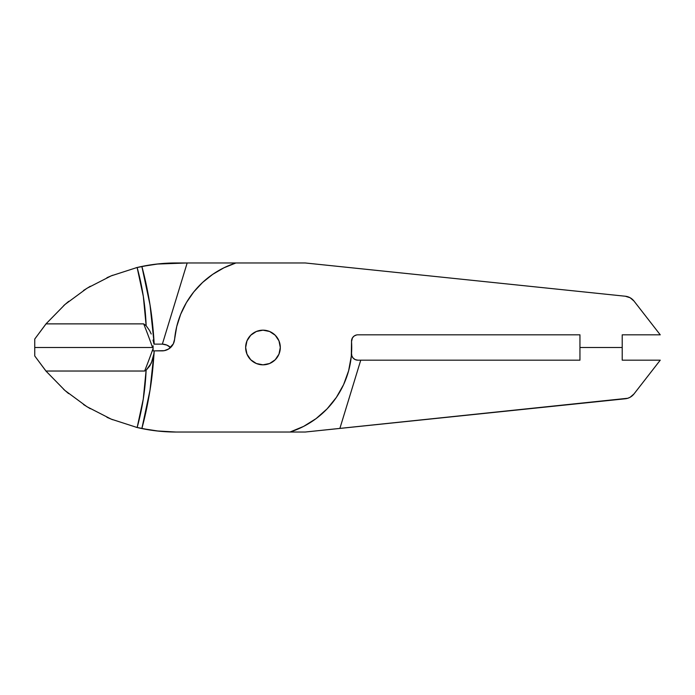 <?xml version="1.0" encoding="UTF-8"?>
<svg xmlns="http://www.w3.org/2000/svg" width="695" height="695" viewBox="0 0 695 695"><rect width="100%" height="100%" fill="white"/><g stroke="black" fill="none" stroke-linecap="round" stroke-linejoin="round"><path stroke-width="1.04" d="M262.971 330.168A17.332 17.332 0 0 1 280.302 347.5A17.332 17.332 0 0 1 262.971 364.832A17.332 17.332 0 0 1 245.648 347.5A17.332 17.332 0 0 1 262.971 330.168L269.608 331.489L275.229 335.251L278.982 340.871L280.302 347.5L278.982 354.129L275.229 359.749L269.608 363.511L262.971 364.832L256.342 363.511L250.721 359.749L246.968 354.129L245.648 347.5L246.968 340.871L250.721 335.251L256.342 331.489L262.971 330.168M34.967 356.283L46.504 371.721M63.636 389.33L68.623 393.596M83.496 404.516L90.289 408.721M106.952 417.313L112.66 419.737M136.046 427.251L150.659 430.127M156.714 430.926L175.913 432.029A169.05 169.05 0 0 1 141.867 428.554L158.799 431.152L175.913 432.029L290.032 432.029L175.913 432.029M153.091 345.78L153.091 350.879L153.091 345.78L153.091 347.5L34.75 347.5L34.75 355.953L34.75 339.047L46 323.879L65.052 304.419A169.05 169.05 0 0 0 65.035 304.436M141.693 428.52L137.15 427.512A169.05 169.05 0 0 0 141.867 428.554L150.024 390.104C147.74 404.125 145.02 416.939 141.867 428.554M45.922 371.026L34.75 355.953L45.922 371.026L64.991 390.52L45.922 371.026L144.63 371.026L45.922 371.026M86.936 406.705L64.991 390.52L86.936 406.705L111.2 419.137L86.936 406.705M153.091 348.464A841.046 688.945 0 0 1 144.63 371.026L146.115 370.218L149.877 365.805L152.248 360.41L154.099 353.216L151.258 363.19L146.115 370.218A308.528 279.616 0 0 1 137.15 427.512L111.2 419.137L137.15 427.512L143.266 399.078L146.115 370.218L144.63 371.026A841.046 688.945 0 0 0 153.091 348.464L153.091 350.879L154.472 350.879L153.091 350.879M356.57 334.955L354.198 335.98L352.443 337.857L351.531 341.584A88.751 88.751 0 0 1 290.032 432.029L303.628 426.391L316.103 418.599L327.119 408.842L336.371 397.401L343.608 384.596L348.621 370.765L351.288 356.292L351.531 341.584A6.342 6.342 0 0 1 357.856 334.825L579.951 334.825L357.856 334.825M579.951 347.5L579.951 334.825L579.951 347.5L622.216 347.5L579.951 347.5L622.216 347.5L622.216 334.825L622.216 360.175L660.25 360.175L633.988 393.952A12.675 12.675 0 0 1 625.292 398.774L305.235 432.029L290.032 432.029L305.235 432.029L627.785 398.261L630.13 397.253L633.988 393.952L660.25 360.175L622.216 360.175L622.216 347.5L579.951 347.5L579.951 360.175L579.951 347.5M660.25 334.825L622.216 334.825L660.25 334.825L633.988 301.048L660.25 334.825M625.292 296.226A12.675 12.675 0 0 1 633.988 301.048L630.13 297.747L625.292 296.226L305.235 262.971L625.292 296.226M235.909 262.971L305.235 262.971L235.909 262.971L223.894 267.818L212.705 274.36L202.584 282.457L193.757 291.943L186.408 302.612L180.683 314.244L176.721 326.581L174.593 339.368A88.751 88.751 0 0 1 235.909 262.971L175.913 262.971L158.799 263.848L141.867 266.446L150.024 304.897L154.203 344.121L161.97 344.121A12.675 12.675 0 0 1 162.361 344.129L187.172 262.971L235.909 262.971M174.593 339.368A12.675 12.675 0 0 1 161.97 350.879L154.203 350.879L164.298 350.662L168.642 348.977L173.324 343.851L174.593 339.368L173.342 343.799M154.203 350.879L150.024 390.104C151.858 379.209 153.248 366.135 154.203 350.879L154.707 350.879M172.899 344.624L172.134 345.78M171.509 346.553L170.666 347.43M170.649 347.448L170.579 347.5A12.675 12.675 0 0 0 162.361 344.129L187.172 262.971L156.714 264.074M169.797 348.178L168.868 348.838M167.834 349.446L166.687 349.967M165.671 350.332L164.463 350.636M163.395 350.801L162.361 350.871M175.913 262.971A169.05 169.05 0 0 0 137.124 267.488L141.658 266.489M111.226 275.846A169.05 169.05 0 0 0 111.191 275.863L137.124 267.488L111.209 275.854L86.979 288.269L111.209 275.854M65.052 304.419L86.979 288.269L65.052 304.419L46 323.879L143.7 323.879L146.15 325.738L143.326 296.4L137.124 267.488L141.789 266.454M351.531 353.416L351.887 355.97L353.225 358.168L355.327 359.654L357.856 360.175A6.342 6.342 0 0 1 351.522 353.468M357.856 360.175L579.951 360.175L360.748 360.175L339.881 428.424L360.748 360.175L357.856 360.175M141.867 266.446C145.02 278.061 147.74 290.875 150.024 304.897C151.858 315.791 153.248 328.865 154.203 344.121L161.97 344.121A12.675 12.675 0 0 1 162.361 344.129L166.817 345.085L170.657 347.561M150.659 264.873L136.029 267.749M112.668 275.255L106.952 277.687M90.324 286.253L83.522 290.467M68.709 301.335L63.671 305.635M46.548 323.227L34.898 338.821M163.395 344.199L164.298 344.338M165.679 344.677L166.687 345.033M167.834 345.554L168.746 346.084M169.806 346.831L170.579 347.491M153.004 340.046L153.995 344.121L153.004 340.046M34.75 347.5L152.544 347.5A841.046 688.945 180 0 0 143.7 323.879L46 323.879L34.75 339.047L34.75 347.5M153.091 347.5L152.544 347.5A841.046 688.945 180 0 0 143.7 323.879L146.15 325.738L149.581 330.533L146.15 325.738A308.528 279.616 180 0 0 137.124 267.488M151.232 334.008L149.581 330.533M154.533 344.121L153.995 344.121M351.522 341.532L351.731 347.5M259.591 364.493L262.971 364.832M277.383 357.126L277.722 356.596"/></g></svg>
